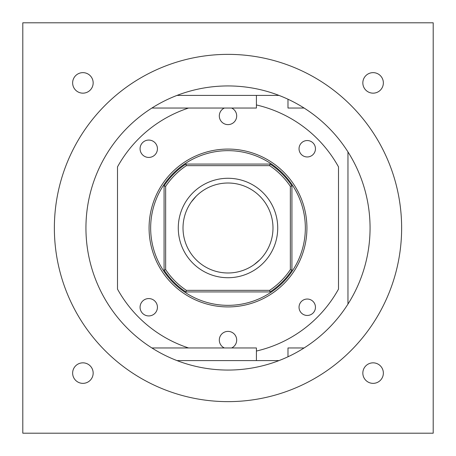 <?xml version="1.0" encoding="UTF-8"?>
<svg xmlns="http://www.w3.org/2000/svg" width="456" height="456" viewBox="0 0 456 456"><rect width="100%" height="100%" fill="white"/><g stroke="black" fill="none" stroke-linecap="round" stroke-linejoin="round"><path stroke-width="0.68" d="M151.905 347.962L256.414 347.962L256.414 360.593M279.004 360.593L176.996 360.593M304.095 108.038L287.981 108.038L287.981 99.22M304.095 347.962L287.981 347.962L287.981 356.78M347.962 151.905L347.962 304.095M22.8 433.2L433.2 433.2L433.2 22.8L22.8 22.8L22.8 433.2M228 370.061A142.061 142.061 0 0 0 370.061 228A142.061 142.061 0 0 0 228 85.939A142.061 142.061 0 0 0 85.939 228A142.061 142.061 0 0 0 228 370.061M279.004 95.407L176.996 95.407M373.099 383.359A10.26 10.26 0 0 0 383.359 373.099A10.26 10.26 0 0 0 373.099 362.839A10.26 10.26 0 0 0 362.839 373.099A10.26 10.26 0 0 0 373.099 383.359M373.099 72.641A10.26 10.26 0 0 0 362.839 82.901A10.26 10.26 0 0 0 373.099 93.161A10.26 10.26 0 0 0 383.359 82.901A10.26 10.26 0 0 0 373.099 72.641M151.905 108.038L256.414 108.038L256.414 95.407M188.567 347.962A126.278 126.278 0 0 1 117.505 289.132L117.505 166.867A126.278 126.278 0 0 1 188.567 108.038M256.414 351.04A126.278 126.278 0 0 0 338.494 289.132L338.494 166.867A126.278 126.278 0 0 0 256.414 104.96M228 401.633A173.633 173.633 0 0 0 401.633 228A173.633 173.633 0 0 0 228 54.367A173.633 173.633 0 0 0 54.367 228A173.633 173.633 0 0 0 228 401.633M82.901 383.359A10.26 10.26 0 0 0 93.161 373.099A10.26 10.26 0 0 0 82.901 362.839A10.26 10.26 0 0 0 72.641 373.099A10.26 10.26 0 0 0 82.901 383.359M82.901 72.641A10.26 10.26 0 0 0 72.641 82.901A10.26 10.26 0 0 0 82.901 93.161A10.26 10.26 0 0 0 93.161 82.901A10.26 10.26 0 0 0 82.901 72.641M228 306.922A78.922 78.922 0 0 0 306.922 228A78.922 78.922 0 0 0 228 149.078A78.922 78.922 0 0 0 149.078 228A78.922 78.922 0 0 0 228 306.922M307.247 315.455A8.208 8.208 0 0 0 315.455 307.247A8.208 8.208 0 0 0 307.247 299.039A8.208 8.208 0 0 0 299.039 307.247A8.208 8.208 0 0 0 307.247 315.455M231.619 347.962A8.681 8.681 0 0 0 228 331.387A8.681 8.681 0 0 0 224.38 347.962M148.753 315.928A8.681 8.681 0 0 0 157.434 307.247A8.681 8.681 0 0 0 148.753 298.566A8.681 8.681 0 0 0 140.072 307.247A8.681 8.681 0 0 0 148.753 315.928M307.247 140.545A8.208 8.208 0 0 0 299.039 148.753A8.208 8.208 0 0 0 307.247 156.961A8.208 8.208 0 0 0 315.455 148.753A8.208 8.208 0 0 0 307.247 140.545M224.38 108.038A8.681 8.681 0 0 0 228 124.613A8.681 8.681 0 0 0 231.619 108.038M148.753 140.072A8.681 8.681 0 0 0 140.072 148.753A8.681 8.681 0 0 0 148.753 157.434A8.681 8.681 0 0 0 157.434 148.753A8.681 8.681 0 0 0 148.753 140.072M228 305.343A77.343 77.343 0 0 0 305.343 228A77.343 77.343 0 0 0 228 150.657A77.343 77.343 0 0 0 150.657 228A77.343 77.343 0 0 0 228 305.343M260.176 259.441L259.812 259.812C268.259 249.54 268.259 249.54 259.812 259.812C249.54 268.259 249.54 268.259 259.812 259.812L254.1 264.64M276.746 287.029L274.392 288.899M287.029 276.746L288.5 274.911M270.117 291.925A76.557 76.557 0 0 0 291.925 270.117L290.347 269.644A74.978 74.978 0 0 1 269.644 290.347L270.117 291.925L185.883 291.925L186.356 290.347L269.644 290.347M249.569 267.478A44.984 44.984 0 0 0 267.478 206.431A44.984 44.984 0 0 0 206.431 188.522A44.984 44.984 0 0 0 188.522 249.569A44.984 44.984 0 0 0 249.569 267.478M291.925 185.883L290.347 186.356A74.978 74.978 0 0 0 269.644 165.653L186.356 165.653L185.883 164.075L270.117 164.075A76.557 76.557 0 0 1 291.925 185.883L291.925 270.117M196.473 195.909L196.188 196.188C206.46 187.741 206.46 187.741 196.188 196.188C187.741 206.46 187.741 206.46 196.188 196.188L191.343 201.922M251.837 271.633A49.721 49.721 0 0 0 271.633 204.163A49.721 49.721 0 0 0 204.163 184.366A49.721 49.721 0 0 0 184.366 251.837A49.721 49.721 0 0 0 251.837 271.633M290.347 186.356L290.347 269.644M186.356 165.653A74.978 74.978 0 0 0 165.653 186.356L165.653 269.644A74.978 74.978 0 0 0 186.356 290.347M165.653 269.644L164.075 270.117A76.557 76.557 0 0 0 185.883 291.925M168.971 179.254L167.101 181.608M179.254 168.971L181.089 167.5M270.117 164.075L269.644 165.653M185.883 164.075A76.557 76.557 0 0 0 164.075 185.883L165.653 186.356M164.075 270.117L164.075 185.883"/></g></svg>
